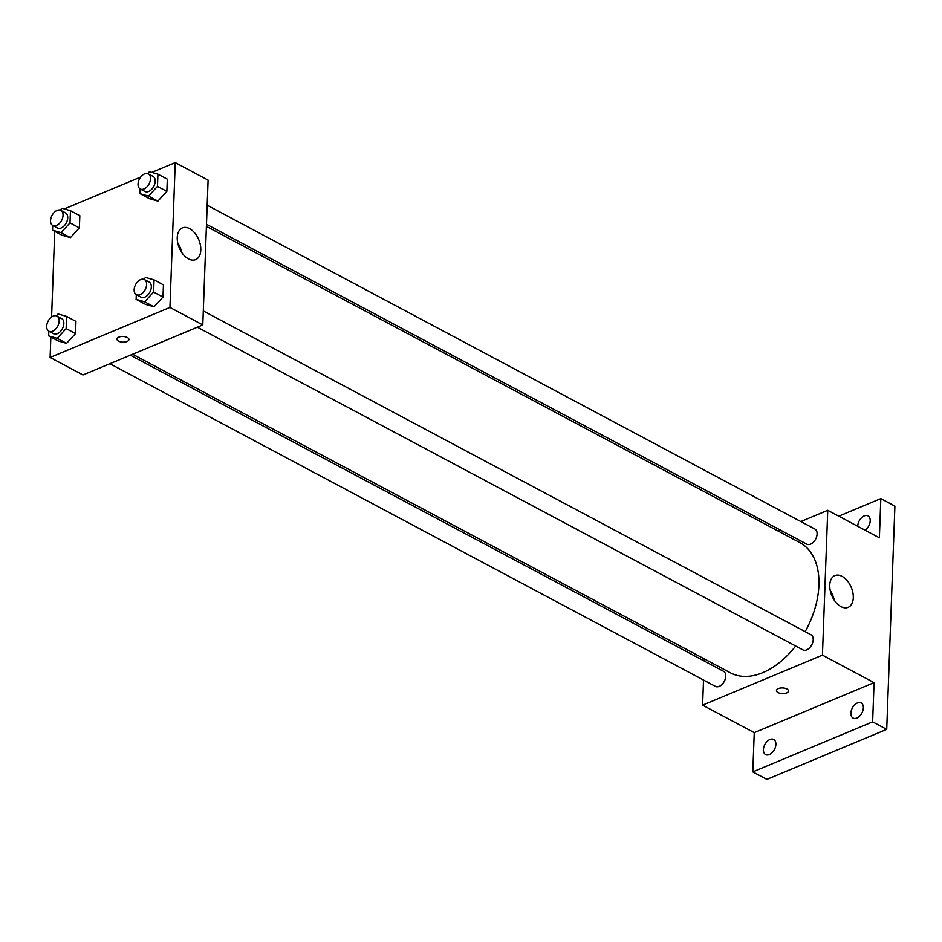<?xml version="1.0" encoding="UTF-8"?>
<svg xmlns="http://www.w3.org/2000/svg" width="942" height="942" viewBox="0 0 942 942"><rect width="100%" height="100%" fill="white"/><g stroke="black" fill="none" stroke-linecap="round" stroke-linejoin="round"><path stroke-width="1.41" d="M838.745 516.169L880.817 498.601L894.9 506.101L886.716 729.367L766.882 779.387L752.799 771.887L754.248 732.664L702.602 705.146L703.521 680.042M704.227 660.99L704.298 658.882M857.726 526.284A8.572 5.405 118.1 0 1 857.738 526.06A8.572 5.405 118.1 0 1 861.471 517.829A8.572 5.405 118.1 0 1 868.006 515.886A8.572 5.405 118.1 0 1 870.22 520.844A8.572 5.405 118.1 0 1 865.109 530.216M880.817 498.601L879.381 537.823L827.747 510.305L822.437 655.126L874.07 682.644L872.633 721.855L886.716 729.367M842.077 576.339A17.191 10.562 -112.7 0 1 852.863 592.636A17.191 10.562 -112.7 0 1 848.141 607.343A17.191 10.562 -112.7 0 1 831.774 595.532A17.191 10.562 -112.7 0 1 834.895 575.597A17.191 10.562 -112.7 0 1 842.077 576.339M872.633 721.855L752.799 771.887M850.873 713.118A8.572 5.405 118.1 0 1 854.618 704.887A8.572 5.405 118.1 0 1 861.153 702.944A8.572 5.405 118.1 0 1 863.355 707.901A8.572 5.405 118.1 0 1 859.622 716.132A8.572 5.405 118.1 0 1 853.087 718.075A8.572 5.405 118.1 0 1 850.873 713.118M763.409 749.632A8.572 5.405 118.1 0 1 767.141 741.413A8.572 5.405 118.1 0 1 773.676 739.47A8.572 5.405 118.1 0 1 775.89 744.427A8.572 5.405 118.1 0 1 772.146 752.646A8.572 5.405 118.1 0 1 765.611 754.589A8.572 5.405 118.1 0 1 763.409 749.632M874.07 682.644L754.248 732.664M132.598 354.239L730.474 672.835A73.782 46.558 -61.9 0 0 795.66 646.012M805.151 631.646A73.782 46.558 -61.9 0 0 799.864 542.616L206.404 226.386M822.437 655.126L702.602 705.146M778.116 531.029L780.376 530.075M800.806 521.55L827.747 510.305M197.373 327.204L802.937 649.886A8.572 5.405 -61.9 0 0 811.745 644.87A8.572 5.405 -61.9 0 0 811.003 634.767L203.307 310.942M109.896 363.718L715.473 686.412A8.572 5.405 -61.9 0 0 724.268 681.384A8.572 5.405 -61.9 0 0 723.527 671.281L130.337 355.193M207.181 205.226L814.877 529.039A8.572 5.405 118.1 0 1 816.667 536.575A8.572 5.405 118.1 0 1 810.567 544.146A8.572 5.405 118.1 0 1 806.823 544.17L206.486 224.278M788.466 690.981A6.005 2.838 2.1 0 1 786.57 692.947A6.005 2.838 2.1 0 1 780.035 693.3A6.005 2.838 2.1 0 1 776.467 690.545A6.005 2.838 2.1 0 1 782.567 687.931A6.005 2.838 2.1 0 1 788.466 690.981A6.005 2.838 2.1 0 1 786.57 692.959A6.005 2.838 2.1 0 1 780.047 693.288A6.005 2.838 2.1 0 1 776.467 690.545M830.22 590.516A17.191 10.562 -112.7 0 1 834.247 600.172M151.792 172.398L175.247 162.613L208.1 180.122L202.789 324.943L82.967 374.963L50.103 357.454L50.856 337.071M51.586 317.018L54.73 231.343M143.808 279.315L145.527 277.431L154.041 279.88L163.437 284.884L162.99 297.083L154.029 306.821L145.515 304.372L154.029 306.821L144.644 301.817L136.119 299.368L136.296 294.658M60.217 210.113L61.937 208.241L70.45 210.69L79.834 215.683L79.387 227.882L70.426 237.631L61.913 235.182L70.426 237.631L61.042 232.627L52.528 230.178L52.705 225.456M175.247 162.613L169.937 307.433L50.103 357.454M64.315 208.924L140.664 177.049M56.332 315.829L58.063 313.957L66.576 316.406L75.961 321.41L75.513 333.598L66.552 343.347L58.039 340.898L66.552 343.347L57.168 338.343L48.654 335.894L48.819 331.172M147.682 173.587L149.413 171.715L157.926 174.164L167.311 179.168L166.864 191.367L157.903 201.105L149.389 198.656L157.903 201.105L148.518 196.101L140.005 193.652L140.17 188.942M169.937 307.433L202.789 324.943M189.577 228.635A17.191 10.562 -112.7 0 1 200.363 244.932A17.191 10.562 -112.7 0 1 195.642 259.639A17.191 10.562 -112.7 0 1 179.274 247.84A17.191 10.562 -112.7 0 1 182.395 227.905A17.191 10.562 -112.7 0 1 189.577 228.635M128.924 339.544A6.005 2.838 2.1 0 1 127.04 341.51A6.005 2.838 2.1 0 1 120.505 341.852A6.005 2.838 2.1 0 1 116.938 339.096A6.005 2.838 2.1 0 1 123.037 336.482A6.005 2.838 2.1 0 1 128.924 339.544A6.005 2.838 2.1 0 1 127.04 341.51A6.005 2.838 2.1 0 1 120.505 341.852A6.005 2.838 2.1 0 1 116.938 339.096M177.72 242.824A17.191 10.562 -112.7 0 1 181.747 252.48M157.926 174.164L157.479 186.363L148.518 196.101M140.24 188.977L144.927 191.473A8.572 5.405 -61.9 0 0 153.734 186.457A8.572 5.405 -61.9 0 0 152.993 176.342L148.294 173.846A8.572 5.405 -61.9 0 0 144.55 173.87A8.572 5.405 -61.9 0 0 138.45 181.441A8.572 5.405 -61.9 0 0 140.24 188.977A8.572 5.405 -61.9 0 0 149.036 183.949A8.572 5.405 -61.9 0 0 148.294 173.846M140.005 193.652L149.389 198.656M167.311 179.168L166.864 191.367L157.903 201.105M157.479 186.363L166.864 191.367M154.041 279.88L153.605 292.079L144.644 301.817M136.366 294.693L141.053 297.189A8.572 5.405 -61.9 0 0 149.86 292.173A8.572 5.405 -61.9 0 0 149.119 282.07L144.42 279.562A8.572 5.405 -61.9 0 0 140.664 279.586A8.572 5.405 -61.9 0 0 134.576 287.157A8.572 5.405 -61.9 0 0 136.366 294.693A8.572 5.405 -61.9 0 0 145.162 289.665A8.572 5.405 -61.9 0 0 144.42 279.562M136.119 299.368L145.515 304.372M163.437 284.884L162.99 297.083L154.029 306.821M153.605 292.079L162.99 297.083M70.45 210.69L70.002 222.877L61.042 232.627M52.764 225.491L57.462 227.999A8.572 5.405 -61.9 0 0 66.258 222.971A8.572 5.405 -61.9 0 0 65.516 212.868L60.83 210.36A8.572 5.405 -61.9 0 0 57.073 210.384A8.572 5.405 -61.9 0 0 50.974 217.967A8.572 5.405 -61.9 0 0 52.764 225.491A8.572 5.405 -61.9 0 0 61.571 220.475A8.572 5.405 -61.9 0 0 60.83 210.36M52.528 230.178L61.913 235.182M79.834 215.683L79.387 227.882L70.426 237.631M70.002 222.877L79.387 227.882M66.576 316.406L66.128 328.593L57.168 338.343M48.89 331.207L53.576 333.715A8.572 5.405 -61.9 0 0 62.384 328.687A8.572 5.405 -61.9 0 0 61.642 318.584L56.944 316.088A8.572 5.405 -61.9 0 0 53.199 316.1A8.572 5.405 -61.9 0 0 47.1 323.683A8.572 5.405 -61.9 0 0 48.89 331.207A8.572 5.405 -61.9 0 0 57.686 326.191A8.572 5.405 -61.9 0 0 56.944 316.088M48.654 335.894L58.039 340.898M75.961 321.41L75.513 333.598L66.552 343.347M66.128 328.593L75.513 333.598"/></g></svg>
